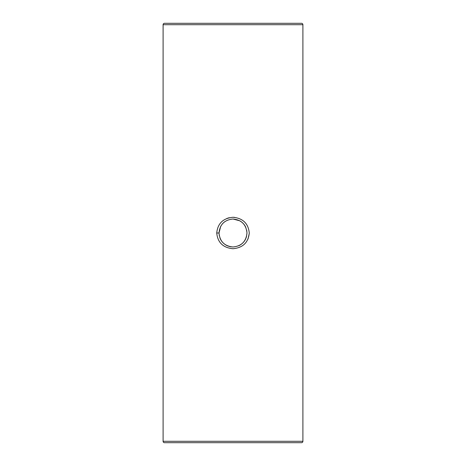 <?xml version="1.0" encoding="UTF-8"?>
<svg xmlns="http://www.w3.org/2000/svg" width="466" height="466" viewBox="0 0 466 466"><rect width="100%" height="100%" fill="white"/><g stroke="black" fill="none" stroke-linecap="round" stroke-linejoin="round"><path stroke-width="0.7" d="M247.999 239.087L249.263 233.454M234.561 217.354L233.006 217.278M246.712 230.28L246.98 233L246.38 237.048M246.374 237.078L245.332 239.588M245.314 239.617L244.627 240.765M244.603 240.794L243.811 241.866M243.456 242.279L242.885 242.885M242.314 243.427L241.918 243.765M241.207 244.318L240.905 244.534M240.788 244.609L239.879 245.174M239.617 245.314L238.761 245.739M233 219.02L239.874 220.826M240.421 221.152L241.906 222.224M242.314 222.579L242.757 222.993M243.392 223.651L243.735 224.047M243.887 224.228L244.539 225.107M244.621 225.229L245.168 226.115M245.32 226.394L245.78 227.338M249.269 233.017C248.302 242.565 242.873 247.801 232.988 248.722C223.103 247.784 217.686 242.541 216.731 233C217.698 223.441 223.121 218.205 233 217.278C242.885 218.205 248.308 223.447 249.269 233.017M219.294 235.761L219.02 233C219.841 241.481 224.501 246.141 232.988 246.98C241.481 246.153 246.147 241.499 246.98 233.012C246.147 224.501 241.487 219.841 232.994 219.02C224.507 219.847 219.853 224.507 219.02 233L220.668 226.412M220.686 226.383L222.259 224.047M222.527 223.738L223.243 222.993M223.686 222.579L224.088 222.23M224.694 221.758L225.101 221.466M302.9 441.302L302.9 24.698L163.1 24.698L163.1 441.302A1.398 1.398 0 0 0 164.498 442.7L301.502 442.7A1.398 1.398 0 0 0 302.9 441.302L163.1 441.302M163.1 24.698A1.398 1.398 0 0 1 164.498 23.3L301.502 23.3A1.398 1.398 0 0 1 302.9 24.698M229.266 217.698L226.761 218.478M232.959 246.98L230.291 246.712M230.233 246.706L227.641 245.914M227.612 245.902L226.406 245.326M226.383 245.314L225.55 244.831M224.6 244.178L224.134 243.811M223.651 243.392L223.36 243.124M222.556 242.291L222.195 241.866M222.16 241.825L221.461 240.893M221.216 240.52L220.826 239.874M220.68 239.611L220.214 238.656M220.092 238.371L219.835 237.712M216.731 233L219.02 233"/></g></svg>
